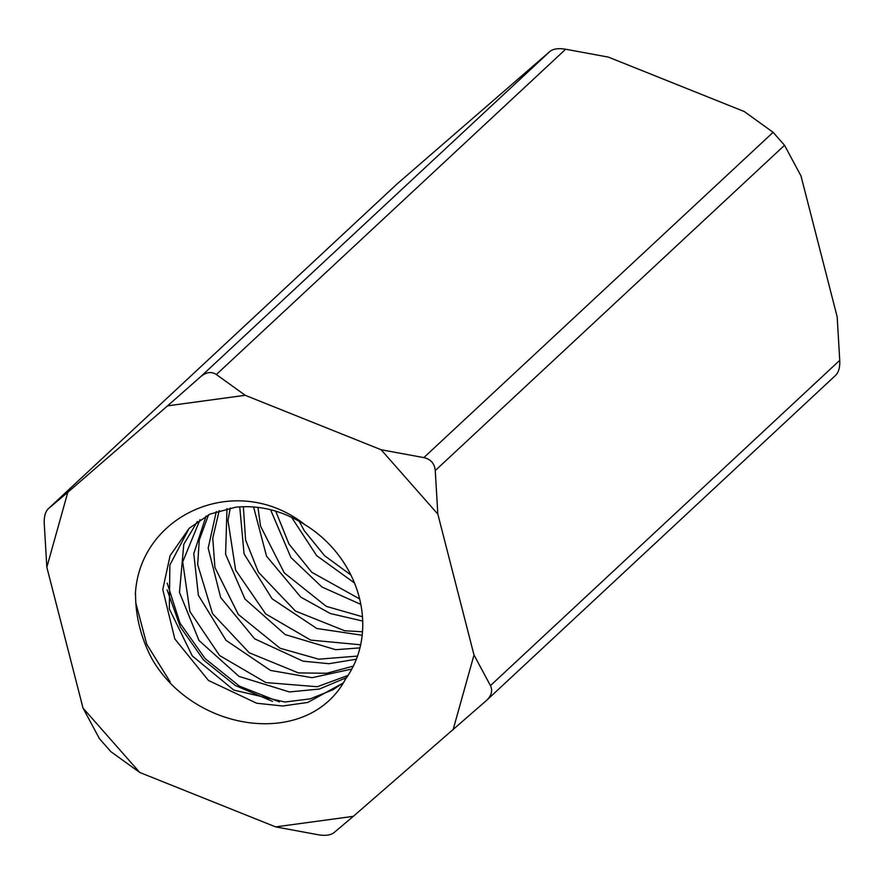 <?xml version="1.0" encoding="UTF-8"?>
<svg xmlns="http://www.w3.org/2000/svg" width="884" height="884" viewBox="0 0 884 884"><rect width="100%" height="100%" fill="white"/><g stroke="black" fill="none" stroke-linecap="round" stroke-linejoin="round"><path stroke-width="1.33" d="M343.29 682.934L307.754 702.46L282.67 705.996L256.692 703.244L208.469 680.481L174.822 638.944L162.778 589.529L170.082 555.682L189.242 528.212L210.038 514.09L235.741 507.195C259.653 504.863 282.747 510.709 305.035 524.764A109.24 95.914 47 0 1 344.87 679.929M189.11 528.345L169.861 565.031L169.33 608.866L192.281 655.928L233.796 690.084L284.825 702.018L310.14 698.89L333.18 689.653L343.423 682.713M346.528 677.63L319.356 689.056L289.399 691.94L239 676.404L198.999 640.502L179.474 592.39L183.806 544.235L197.386 521.472M200.038 519.637L182.69 561.915L189.894 611.518L219.608 655.541L265.863 682.559L317.301 686.735L348.031 675.409M351.81 669.055L312.063 677.696L270.515 670.426L226.028 640.347L198.37 595.252L193.784 553.638L206.071 516.057M208.547 514.797L199.243 540.113L197.685 564.589L212.547 613.662L249.244 652.779L298.416 672.912L326.638 673.265L353.313 666.138M356.351 659.21L328.981 663.696L302.991 661.166L254.614 638.801L220.657 597.507L208.182 548.135L216.293 511.549M219.199 510.587L212.768 538.146L214.922 567.484L238.271 614.402L280.051 648.237L318.726 659.188L357.512 656.083M359.932 647.884L335.721 649.707L285.234 634.601L244.945 599.009L225.597 554.279L226.989 508.565M230.293 507.946L227.984 520.51L235.63 570.114L265.708 613.927L310.66 640.093L360.639 644.79M362.164 635.242L316.803 628.491L272.095 598.777L244.061 553.859L239.741 506.863M243.354 506.698L245.586 539.958L258.426 572.213L295.444 611.043L344.738 630.767L362.473 631.762M362.683 621.032L330.307 613.529L300.781 597.12L266.548 556.18L253.575 506.985M257.951 507.416L260.526 526.102L284.272 572.876L326.318 606.38L362.451 616.745M360.816 604.38L321.931 586.998L290.913 557.517L270.57 509.725M275.697 511.118L288.98 544.036L311.82 572.313L359.622 598.921M354.451 582.965L316.671 555.66L291.51 517.173M299.135 521.14L304.317 530.754L324.594 555.716L350.826 574.931M279.488 701.907L239.442 686.128L205.143 658.635L179.982 623.054L167.198 583.131M272.515 701.377L235.354 685.52L203.64 660.061L180.38 626.999L167.087 589.838M835.524 375.413L835.789 375.181C838.717 372.175 840.032 367.225 839.745 360.329L837.159 316.781L800.981 175.916L784.528 145.285L773.113 132.324L744.262 111.539L608.358 57.106L565.649 49.228C558.633 48.068 553.417 48.775 550.014 51.36L396.883 184.115M550.014 51.36L200.723 376.65C206.27 372.065 211.486 371.357 216.359 374.518L565.649 49.228M200.723 376.65L167.54 405.855L245.211 395.303L216.359 374.518M245.211 395.303L381.114 449.746L437.834 514.123L435.248 470.575L784.528 145.285M773.113 132.324L423.823 457.614L381.114 449.746M83.019 708.084L99.472 738.715L110.887 751.676L139.738 772.461L83.019 708.084L46.841 567.219L44.255 523.671C43.968 516.775 45.283 511.825 48.211 508.819L397.756 183.297M275.642 826.894L318.351 834.772C325.367 835.933 330.583 835.225 333.986 832.64L353.313 816.341L275.642 826.894L139.738 772.461M839.745 360.329L490.454 685.619C492.83 690.57 491.57 695.465 486.686 700.294L353.313 816.341M490.454 685.619L474.001 654.989L453.05 729.908M437.834 514.123L474.001 654.989M423.823 457.614C430.74 459.183 434.541 463.503 435.248 470.575M46.841 567.219L67.803 492.289L48.476 508.587M67.803 492.289L167.54 405.855M305.035 524.764C236.371 470.476 139.075 514.864 135.351 594.612M135.572 594.667A133.296 117.031 -133 0 0 152.147 659.199C194.867 732.748 307.499 748.483 345.014 680.05M170.115 681.829L146.733 644.237L135.838 603.01M48.211 508.819L397.314 183.706M486.686 700.294L835.789 375.181"/></g></svg>
